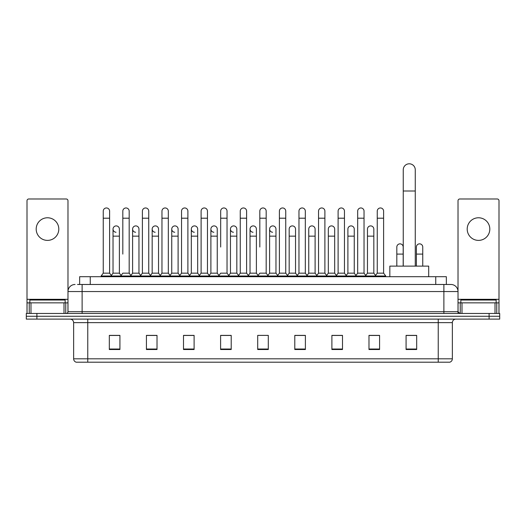 <?xml version="1.0" encoding="UTF-8"?>
<svg xmlns="http://www.w3.org/2000/svg" width="526" height="526" viewBox="0 0 526 526"><rect width="100%" height="100%" fill="white"/><g stroke="black" fill="none" stroke-linecap="round" stroke-linejoin="round"><path stroke-width="0.79" d="M79.65 284.481L79.65 276.709L446.35 276.709L446.35 284.481M77.69 284.481L448.474 284.481M77.526 284.481L82.122 284.481L82.122 291.542L67.986 291.542L67.986 311.681A1.769 1.769 0 0 1 66.223 313.45M75.054 284.481A7.068 7.068 0 0 0 67.986 291.542L67.986 200.754A1.769 1.769 0 0 0 66.223 198.986L28.772 198.986A1.769 1.769 0 0 0 27.004 200.754L27.004 302.851L30.981 302.851L30.981 313.45M450.946 284.481A7.068 7.068 0 0 1 458.014 291.542L443.878 291.542L443.878 284.481L450.841 284.481M495.019 313.45L495.019 302.851L498.996 302.851L498.996 313.45L498.996 200.754A1.769 1.769 0 0 0 497.228 198.986L459.777 198.986A1.769 1.769 0 0 0 458.014 200.754L458.014 311.681L459.777 313.45M36.899 313.45L26.3 313.45L26.3 316.277L36.899 316.277L26.3 316.277L26.3 319.104L36.899 319.104L36.899 316.277L489.101 316.277L36.899 316.277L36.899 313.45L489.101 313.45L489.101 316.277L499.7 316.277L489.101 316.277L489.101 319.104L36.899 319.104M499.7 313.45L499.7 316.277L499.7 313.45L489.101 313.45M452.36 358.811C452.261 360.501 451.413 361.632 449.815 362.204L438.23 362.204L438.23 358.811L452.36 358.811L452.36 322.635A3.531 3.531 0 0 1 455.891 319.104M438.23 362.204L76.185 362.204A3.531 3.531 0 0 1 73.64 358.811L73.64 322.635C73.43 320.492 72.253 319.308 70.109 319.104M416.677 349.52L416.677 335.384L406.079 335.384L406.079 349.52L416.677 349.52M379.581 349.52L379.581 335.384L368.982 335.384L368.982 349.52L379.581 349.52M342.492 349.52L342.492 335.384L331.893 335.384L331.893 349.52L342.492 349.52M305.396 349.52L305.396 335.384L294.797 335.384L294.797 349.52L305.396 349.52M119.921 349.52L119.921 335.384L109.323 335.384L109.323 349.52L119.921 349.52M157.018 349.52L157.018 335.384L146.419 335.384L146.419 349.52L157.018 349.52M194.107 349.52L194.107 335.384L183.508 335.384L183.508 349.52L194.107 349.52M231.203 349.52L231.203 335.384L220.604 335.384L220.604 349.52L231.203 349.52M268.299 349.52L268.299 335.384L257.701 335.384L257.701 349.52L268.299 349.52M499.7 319.104L499.7 316.277L499.7 319.104L489.101 319.104M337.758 335.457L335.036 335.457M376.899 335.457L374.177 335.457M230.112 335.457L227.39 335.384M190.964 335.457L188.242 335.457M151.823 335.457L149.101 335.457M109.323 335.457L119.744 335.457M112.676 335.457L109.96 335.457M298.61 335.384L295.888 335.457M259.469 335.384L266.531 335.384M231.203 335.457L220.604 335.457M194.107 335.457L183.508 335.457M157.018 335.457L146.419 335.457M305.396 335.457L294.797 335.457M342.492 335.457L331.893 335.457M379.581 335.457L368.982 335.457M416.677 335.457L406.079 335.457M65.158 302.851L65.158 300.024L29.831 300.024L29.831 302.851M47.498 217.777A11.302 11.302 0 0 0 36.189 229.086A11.302 11.302 0 0 0 47.498 240.389A11.302 11.302 0 0 0 58.8 229.086A11.302 11.302 0 0 0 47.498 217.777M64.014 313.45L64.014 302.851L30.981 302.851M64.014 302.851L67.986 302.851M27.004 313.45L27.004 302.851M403.251 266.11L403.251 169.806A6.003 6.003 0 0 1 409.261 163.796A6.003 6.003 0 0 1 415.264 169.806A6.003 6.003 0 0 0 409.261 163.796M415.264 266.11L415.264 169.806M428.69 276.709L428.69 266.11L389.832 266.11L389.832 276.709M103.247 218.205L109.605 218.205L109.605 273.172L103.247 273.172L103.247 211.136A3.182 3.182 0 0 1 106.627 207.967A3.182 3.182 0 0 1 109.605 211.136A3.182 3.182 0 0 0 106.627 207.967M103.247 273.172L101.124 275.999L101.124 276.709M109.605 273.172L111.722 275.999L101.124 275.999M122.814 254.097L122.814 218.205L129.179 218.205L129.179 273.172L122.814 273.172L120.697 275.999L111.722 275.999L111.722 276.709M122.814 218.205L122.814 211.136A3.182 3.182 0 0 1 126.194 207.967A3.182 3.182 0 0 1 129.179 211.136A3.182 3.182 0 0 0 126.194 207.967M132.605 273.172L132.605 236.148L138.963 236.148L138.963 273.172L132.605 273.172L130.889 275.46L129.179 273.172L131.296 275.999L120.697 275.999L120.697 276.709M142.388 273.172L142.388 218.205L148.746 218.205L148.746 273.172L142.388 273.172L140.271 275.999L131.296 275.999L131.296 276.709M142.388 218.205L142.388 211.136A3.182 3.182 0 0 1 145.768 207.967A3.182 3.182 0 0 1 148.746 211.136A3.182 3.182 0 0 0 145.768 207.967M148.746 254.097L148.746 273.172L150.87 275.999L140.271 275.999L140.271 276.709M161.962 273.172L161.962 218.205L168.32 218.205L168.32 273.172L161.962 273.172L159.838 275.999L150.87 275.999L150.87 276.709M161.962 218.205L161.962 211.136A3.182 3.182 0 0 1 165.342 207.967A3.182 3.182 0 0 1 168.32 211.136A3.182 3.182 0 0 0 165.342 207.967M168.32 273.172L170.437 275.999L159.838 275.999L159.838 276.709M181.536 273.172L181.536 218.205L187.894 218.205L187.894 273.172L181.536 273.172L179.412 275.999L170.437 275.999L170.437 276.709M181.536 218.205L181.536 211.136A3.182 3.182 0 0 1 184.909 207.967A3.182 3.182 0 0 1 187.894 211.136A3.182 3.182 0 0 0 184.909 207.967M187.894 247.029L187.894 273.172L190.011 275.999L179.412 275.999L179.412 276.709M201.103 273.172L201.103 218.205L207.461 218.205L207.461 273.172L201.103 273.172L198.986 275.999L190.011 275.999L190.011 276.709M201.103 218.205L201.103 211.136A3.182 3.182 0 0 1 204.482 207.967A3.182 3.182 0 0 1 207.461 211.136A3.182 3.182 0 0 0 204.482 207.967M207.461 273.172L209.585 275.999L198.986 275.999L198.986 276.709M220.677 247.029L220.677 218.205L227.035 218.205L227.035 273.172L220.677 273.172L218.56 275.999L209.585 275.999L209.585 276.709M220.677 218.205L220.677 211.136A3.182 3.182 0 0 1 224.056 207.967A3.182 3.182 0 0 1 227.035 211.136A3.182 3.182 0 0 0 224.056 207.967M227.035 247.029L227.035 273.172L229.158 275.999L218.56 275.999L218.56 276.709M240.25 273.172L240.25 218.205L246.609 218.205L246.609 273.172L240.25 273.172L238.127 275.999L229.158 275.999L229.158 276.709M240.25 218.205L240.25 211.136A3.182 3.182 0 0 1 243.63 207.967A3.182 3.182 0 0 1 246.609 211.136A3.182 3.182 0 0 0 243.63 207.967M246.609 273.172L248.726 275.999L238.127 275.999L238.127 276.709M259.818 247.029L259.818 218.205L266.182 218.205L266.182 273.172L259.818 273.172L257.701 275.999L248.726 275.999L248.726 276.709M259.818 218.205L259.818 211.136A3.182 3.182 0 0 1 263.197 207.967A3.182 3.182 0 0 1 266.182 211.136A3.182 3.182 0 0 0 263.197 207.967M266.182 273.172L268.299 275.999L257.701 275.999L257.701 276.709M275.966 273.172L275.966 236.148L269.608 236.148L269.608 273.172L275.966 273.172L277.682 275.46L279.391 273.172L279.391 218.205L285.75 218.205L285.75 273.172L279.391 273.172L277.274 275.999L268.299 275.999L268.299 276.709M279.391 218.205L279.391 211.136A3.182 3.182 0 0 1 282.771 207.967A3.182 3.182 0 0 1 285.75 211.136A3.182 3.182 0 0 0 282.771 207.967M289.175 273.172L289.175 236.148L295.54 236.148L295.54 273.172L289.175 273.172L287.466 275.46L285.75 273.172L287.873 275.999L277.274 275.999L277.274 276.709M295.54 273.172L297.249 275.46L298.965 273.172L298.965 218.205L305.323 218.205L305.323 273.172L298.965 273.172L296.842 275.999L287.873 275.999L287.873 276.709M298.965 218.205L298.965 211.136A3.182 3.182 0 0 1 302.345 207.967A3.182 3.182 0 0 1 305.323 211.136A3.182 3.182 0 0 0 302.345 207.967M308.749 273.172L308.749 236.148L315.107 236.148L315.107 273.172L308.749 273.172L307.039 275.46L305.323 273.172L307.44 275.999L296.842 275.999L296.842 276.709M315.107 273.172L316.823 275.46L318.539 273.172L318.539 218.205L324.897 218.205L324.897 273.172L318.539 273.172L316.415 275.999L307.44 275.999L307.44 276.709M318.539 218.205L318.539 211.136A3.182 3.182 0 0 1 321.919 207.967A3.182 3.182 0 0 1 324.897 211.136A3.182 3.182 0 0 0 321.919 207.967M328.323 273.172L328.323 236.148L334.681 236.148L334.681 273.172L328.323 273.172L326.607 275.46L324.897 273.172L327.014 275.999L316.415 275.999L316.415 276.709M334.681 273.172L336.397 275.46L338.106 273.172L338.106 218.205L344.464 218.205L344.464 273.172L338.106 273.172L335.989 275.999L327.014 275.999L327.014 276.709M338.106 218.205L338.106 211.136A3.182 3.182 0 0 1 341.486 207.967A3.182 3.182 0 0 1 344.464 211.136A3.182 3.182 0 0 0 341.486 207.967M347.896 273.172L347.896 236.148L354.254 236.148L354.254 273.172L347.896 273.172L346.18 275.46L344.464 273.172L346.588 275.999L335.989 275.999L335.989 276.709M354.254 273.172L355.964 275.46L357.68 273.172L357.68 218.205L364.038 218.205L364.038 273.172L357.68 273.172L355.563 275.999L346.588 275.999L346.588 276.709M357.68 218.205L357.68 211.136A3.182 3.182 0 0 1 361.06 207.967A3.182 3.182 0 0 1 364.038 211.136A3.182 3.182 0 0 0 361.06 207.967M367.464 273.172L367.464 236.148L373.828 236.148L373.828 273.172L367.464 273.172L365.754 275.46L364.038 273.172L366.162 275.999L355.563 275.999L355.563 276.709M377.254 273.172L377.254 218.205L383.612 218.205L383.612 273.172L377.254 273.172L375.13 275.999L366.162 275.999L366.162 276.709M377.254 218.205L377.254 211.136A3.182 3.182 0 0 1 380.633 207.967A3.182 3.182 0 0 1 383.612 211.136A3.182 3.182 0 0 0 380.633 207.967M383.612 273.172L385.729 275.999L375.13 275.999L375.13 276.709M385.729 275.999L385.729 276.709M116.009 232.255A3.182 3.182 0 0 1 113.031 229.086A3.182 3.182 0 0 1 116.41 225.91A3.182 3.182 0 0 1 119.389 229.086L119.389 236.148L113.031 236.148L113.031 229.086M119.389 236.148L119.389 273.172L113.031 273.172L113.031 236.148M113.031 273.172L111.315 275.46M119.389 273.172L121.105 275.46M135.583 232.255A3.182 3.182 0 0 1 132.605 229.086A3.182 3.182 0 0 1 135.984 225.91A3.182 3.182 0 0 1 138.963 229.086L138.963 236.148M138.963 273.172L140.679 275.46M155.157 232.255A3.182 3.182 0 0 1 152.172 229.086A3.182 3.182 0 0 1 155.551 225.91A3.182 3.182 0 0 1 158.536 229.086L158.536 236.148L152.172 236.148L152.172 229.086M158.536 236.148L158.536 273.172L152.172 273.172L152.172 236.148M152.172 273.172L150.462 275.46M158.536 273.172L160.246 275.46M174.724 232.255A3.182 3.182 0 0 1 171.746 229.086A3.182 3.182 0 0 1 175.125 225.91A3.182 3.182 0 0 1 178.104 229.086L178.104 236.148L171.746 236.148L171.746 229.086M178.104 236.148L178.104 273.172L171.746 273.172L171.746 236.148M171.746 273.172L170.036 275.46M178.104 273.172L179.82 275.46M194.298 232.255A3.182 3.182 0 0 1 191.319 229.086A3.182 3.182 0 0 1 194.699 225.91A3.182 3.182 0 0 1 197.677 229.086L197.677 236.148L191.319 236.148L191.319 229.086M197.677 236.148L197.677 273.172L191.319 273.172L191.319 236.148M191.319 273.172L189.603 275.46M197.677 273.172L199.393 275.46M213.872 232.255A3.182 3.182 0 0 1 210.893 229.086A3.182 3.182 0 0 1 214.273 225.91A3.182 3.182 0 0 1 217.251 229.086L217.251 236.148L210.893 236.148L210.893 229.086M217.251 236.148L217.251 273.172L210.893 273.172L210.893 236.148M210.893 273.172L209.177 275.46M217.251 273.172L218.961 275.46M233.445 232.255A3.182 3.182 0 0 1 230.46 229.086A3.182 3.182 0 0 1 233.84 225.91A3.182 3.182 0 0 1 236.825 229.086L236.825 236.148L230.46 236.148L230.46 229.086M236.825 236.148L236.825 273.172L230.46 273.172L230.46 236.148M230.46 273.172L228.751 275.46M236.825 273.172L238.534 275.46M253.013 232.255A3.182 3.182 0 0 1 250.034 229.086A3.182 3.182 0 0 1 253.414 225.91A3.182 3.182 0 0 1 256.392 229.086L256.392 236.148L250.034 236.148L250.034 229.086M256.392 236.148L256.392 273.172L250.034 273.172L250.034 236.148M250.034 273.172L248.318 275.46M256.392 273.172L258.108 275.46M272.586 232.255A3.182 3.182 0 0 1 269.608 229.086A3.182 3.182 0 0 1 272.987 225.91A3.182 3.182 0 0 1 275.966 229.086L275.966 236.148M269.608 273.172L267.892 275.46M289.175 236.148L289.175 229.086A3.182 3.182 0 0 1 292.555 225.91A3.182 3.182 0 0 1 295.54 229.086L295.54 236.148M308.749 236.148L308.749 229.086A3.182 3.182 0 0 1 312.128 225.91A3.182 3.182 0 0 1 315.107 229.086L315.107 236.148M328.323 236.148L328.323 229.086A3.182 3.182 0 0 1 331.702 225.91A3.182 3.182 0 0 1 334.681 229.086L334.681 236.148M347.896 236.148L347.896 229.086A3.182 3.182 0 0 1 351.276 225.91A3.182 3.182 0 0 1 354.254 229.086L354.254 236.148M367.464 236.148L367.464 229.086A3.182 3.182 0 0 1 370.843 225.91A3.182 3.182 0 0 1 373.828 229.086L373.828 236.148M373.828 273.172L375.538 275.46M396.821 247.029A3.182 3.182 0 0 1 400.201 243.86A3.182 3.182 0 0 1 403.186 247.029L403.186 254.097L396.821 254.097L396.821 247.029M403.186 266.11L403.186 254.097M396.821 266.11L396.821 254.097M416.395 247.029A3.182 3.182 0 0 1 419.774 243.86A3.182 3.182 0 0 1 422.753 247.029L422.753 254.097L416.395 254.097L416.395 247.029M422.753 266.11L422.753 254.097M416.395 266.11L416.395 254.097M478.502 217.777A11.302 11.302 0 0 0 467.2 229.086A11.302 11.302 0 0 0 478.502 240.389A11.302 11.302 0 0 0 489.811 229.086A11.302 11.302 0 0 0 478.502 217.777M495.019 302.851L461.986 302.851L461.986 313.45M458.014 302.851L461.986 302.851M458.014 313.45L458.014 311.681L443.878 311.681L443.878 291.542L82.122 291.542L82.122 311.681L443.878 311.681L443.878 313.45M496.169 302.851L496.169 300.024L460.842 300.024L460.842 302.851M90.248 284.481L90.248 276.709M435.752 284.481L435.752 276.709M82.122 313.45L82.122 311.681L67.986 311.681M438.23 319.104L438.23 322.635L73.64 322.635M452.36 322.635L438.23 322.635L438.23 358.811L87.77 358.811L87.77 362.204M73.64 358.811L87.77 358.811L87.77 319.104M268.299 349.027L257.701 349.027M231.203 349.027L220.604 349.027M194.107 349.027L183.508 349.027M157.018 349.027L146.419 349.027M119.921 349.027L109.323 349.027M305.396 349.027L294.797 349.027M342.492 349.027L331.893 349.027M379.581 349.027L368.982 349.027M416.677 349.027L406.079 349.027M67.986 299.32L27.004 299.32M67.959 311.99L67.959 302.851M65.75 302.851L65.75 313.45M27.036 302.851L27.036 313.45M29.239 313.45L29.239 302.851M403.251 191.004L415.264 191.004M498.996 299.32L458.014 299.32M498.964 313.45L498.964 302.851M496.761 302.851L496.761 313.45M458.041 302.851L458.041 311.99M460.25 313.45L460.25 302.851M109.605 218.205L109.605 211.136M129.179 218.205L129.179 211.136M148.746 218.205L148.746 211.136M168.32 218.205L168.32 211.136M187.894 218.205L187.894 211.136M207.461 218.205L207.461 211.136M227.035 218.205L227.035 211.136M246.609 218.205L246.609 211.136M266.182 218.205L266.182 211.136M285.75 218.205L285.75 211.136M305.323 218.205L305.323 211.136M324.897 218.205L324.897 211.136M344.464 218.205L344.464 211.136M364.038 218.205L364.038 211.136M383.612 218.205L383.612 211.136M132.605 236.148L132.605 229.086M269.608 236.148L269.608 229.086M181.536 254.097L181.536 247.029M201.103 254.097L201.103 247.029M207.461 254.097L207.461 247.029"/></g></svg>
